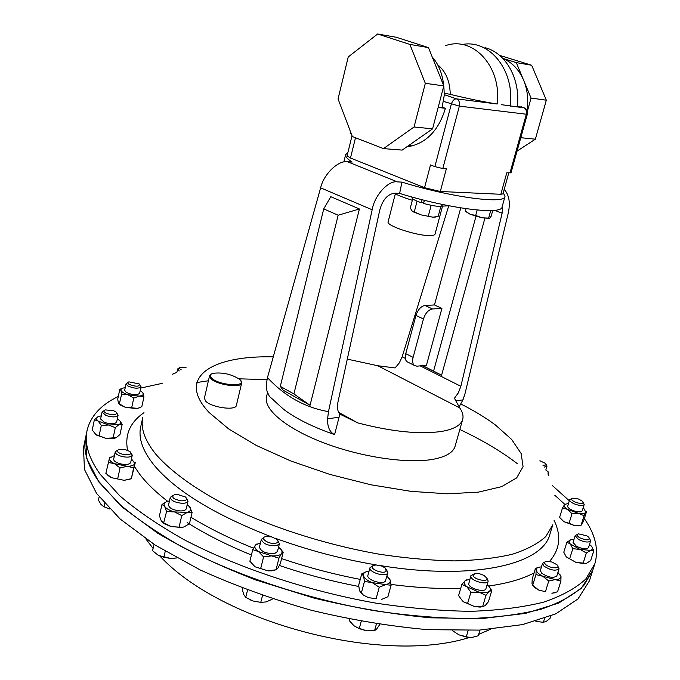 <?xml version="1.0" encoding="UTF-8"?>
<svg xmlns="http://www.w3.org/2000/svg" width="680" height="680" viewBox="0 0 680 680"><rect width="100%" height="100%" fill="white"/><g stroke="black" fill="none" stroke-linecap="round" stroke-linejoin="round"><path stroke-width="1.02" d="M508.767 172.932L502.945 193.876L500.837 194.284L506.796 172.796L511.003 172.847L527.298 114.342L459.357 106.131C460.003 102.553 459.034 100.121 456.425 98.847L497.156 104.006C484.415 102.017 468.775 98.804 450.228 94.367L444.312 93.194M432.208 56.967C440.215 65.816 444.219 78.676 444.21 95.557L442.144 107.177L438.175 107.406M501.5 104.686L524.306 107.891C526.873 109.31 527.867 111.46 527.298 114.342M521.917 107.015L517.862 106.803M502.902 58.505C512.125 62.364 519.035 69.623 523.659 80.282C527.501 89.752 528.64 99.909 527.077 110.763M527.323 111.511L531.063 98.073L516.298 62.611L531.675 65.246L499.545 55.352M531.063 98.073L546.329 100.198L531.675 65.246M517.055 151.121L535.364 139.188L546.329 100.198M516.298 62.611L502.767 58.361M520.787 137.717L535.364 139.188M383.486 148.614L402.135 150.101L432.574 128.843L443.802 85.892L428.451 47.592L396.38 37.289L377.621 34L348.228 56.959L338.053 98.948L352.325 136.527L383.486 148.614L414.06 126.981L425.323 83.317L409.861 44.413L377.621 34M432.574 128.843L414.06 126.981M443.802 85.892L425.323 83.317M428.451 47.592L409.861 44.413M443.377 101.362L459.357 106.131L442.799 168.546L434.86 166.617L451.333 104.133C452.472 100.674 454.172 98.915 456.425 98.847L444.261 94.656M351.509 134.376L350.234 133.518L350.608 132.005M347.863 152.635L345.635 154.683C345.194 156.528 347.361 158.984 352.138 162.053L347.531 161.746L397.409 181.883L401.957 182.121C450.883 197.353 505.062 204.451 505.002 196.494L503.268 192.712M500.837 194.284L440.317 191.488L424.541 187.697L350.48 158.015L347.08 155.822L352.027 135.754M397.409 181.883C388.425 180.149 374.442 195.441 372.155 209.771L328.466 411.613L327.607 418.812L339.074 417.214L339.719 414.043C337.518 411.204 336.931 407.184 337.969 401.965L379.822 209.755C382.806 199.52 387.796 193.995 394.774 193.188L399.619 193.392C448.324 208.607 502.01 215.262 502.078 207.009L505.002 196.494M449.004 205.793L441.184 206.176M412.326 200.269C404.481 197.888 398.361 195.534 393.975 193.196M401.957 182.121L399.619 193.392M267.478 392.768L266.517 396.721C263.219 409.232 286.263 428.663 324.199 443.02C362.049 457.402 408.654 464.04 433.899 459.144C446.241 456.679 453.313 452.362 455.115 446.199L462.68 419.407C463.615 415.93 462.638 412.105 459.756 407.923L377.791 365.747L347.293 359.125M338.606 412.301L357.74 422.9C391.884 431.749 419.841 434.588 441.626 431.426C453.96 429.25 460.981 425.247 462.68 419.407M357.74 422.9L339.719 414.043M274.618 401.064L283.798 409.471C294.729 417.741 309.68 425.416 328.635 432.497L334.585 434.613L339.074 417.214M240.864 380.8L241.663 383.087L236.376 405.399C235.977 410.966 211.055 407.481 205.564 401.03L204.391 398.2L209.542 375.81L211.284 374.094M241.663 383.087C241.324 388.442 216.316 384.803 210.757 378.539L209.542 375.81M239.895 379.601L239.624 379.346C231.523 374.17 222.666 372.155 213.053 373.32C210.018 374.263 209.499 375.81 211.488 377.961C218.662 385.713 248.736 387.345 239.895 379.601M584.332 518.636C595.408 534.523 598.91 549.559 594.856 563.737L585.846 578.961C576.011 588.183 561.952 595.901 543.677 602.123C523.031 607.299 498.746 610.368 470.823 611.32C441.142 610.938 409.445 608.2 375.734 603.109C307.471 591.005 237.49 567.656 183.787 539.529C158.406 525.189 137.096 510.654 119.867 495.907L100.266 474.41C88.647 458.065 84.243 443.437 87.074 430.525C90.499 416.202 100.903 404.838 118.303 396.44M140.769 388.059L162.171 383.35M552.585 485.767L569.338 500.794M87.074 430.525L85.689 437.155C82.832 450.202 87.193 464.958 98.77 481.44L118.303 503.089C135.481 517.931 156.731 532.55 182.061 546.95C235.645 575.195 305.499 598.562 373.677 610.581C407.354 615.63 439.017 618.298 468.673 618.596C496.579 617.55 520.863 614.38 541.518 609.101C559.81 602.76 573.886 594.923 583.746 585.59L592.807 570.188L594.856 563.737M358.76 586.457C331.798 581.323 305.354 574.328 279.429 565.479M251.404 555.008C226.941 545.02 205.521 534.2 187.144 522.563M273.156 399.721L269.374 396.389L266.959 391.094L266.271 384.37L267.452 377.629C284.962 396.355 305.303 407.685 328.466 411.613M372.155 209.771L320.637 187.833L267.452 377.629M320.637 187.833C323.612 174.258 338.487 159.936 347.531 161.746M323.731 208.913L330.769 196.69L359.423 208.972L310.054 405.288L283.254 390.295L280.313 386.368L293.896 393.941L338.164 215.228L323.731 208.913L280.313 386.368M377.791 365.747L395.08 367.948L399.304 362.916L402.152 356.804L405.339 358.402M502.639 204.986L502.112 213.256L460.853 386.291L458.354 392.836L454.435 398.267L459.756 407.923M459.077 406.895L462.978 399.865L455.753 400.877M462.978 399.865L465.12 393.261L508.13 213.631C510.544 203.014 509.226 194.93 504.194 189.38M422.526 365.611L441.609 375.181L484.891 218.28M448.723 205.887L402.152 356.804M441.609 375.181L433.568 371.101L475.991 216.316M422.603 365.602L433.568 371.101M460.742 207.885L434.46 304.954L424.966 305.464L432.454 308.958C428.425 309.757 425.416 313.106 423.445 318.997L413.108 357.365C412.225 360.995 412.573 363.647 414.162 365.313L416.967 366.197L426.462 365.194L441.923 308.414L432.454 308.958M408.501 362.457L406.819 361.615C405.221 359.95 404.855 357.306 405.739 353.685L413.108 357.365M423.445 318.997L415.973 315.452L405.739 353.685M415.973 315.452C417.936 309.578 420.937 306.255 424.966 305.464M434.46 304.954L441.923 308.414M327.607 418.812C327.335 425.765 329.094 430.703 332.894 433.627L334.585 434.613M359.423 208.972L338.164 215.228M310.054 405.288L293.896 393.941M442.799 168.546L446.352 168.776L440.317 191.488M424.541 187.697L430.517 164.942L434.86 166.617M407.065 146.659L412.054 145.885C428.111 141.295 439.229 128.775 445.4 108.324L442.144 107.177M438.166 107.457L445.4 108.324M477.156 210.018L475.677 215.432L470.228 214.302L465.69 211.369M466.029 208.692L465.375 211.089M466.276 211.862L470.228 214.302L481.89 217.778L489.226 218.339M492.754 210.486L491.156 216.231L489.625 218.161L481.89 217.778L475.677 215.432M490.713 210.579L488.656 218.017M424.413 200.294L423.58 203.43C434.103 206.295 440.274 207.018 442.085 205.589L442.383 204.451M412.08 197.038L411.927 197.642C411.961 198.9 415.089 200.591 421.302 202.716L422.093 199.707M424.32 200.277L423.81 202.224L421.302 202.716M412.7 198.849L410.303 208.012L412.029 210.928L413.848 212.109L421.065 214.871L412.029 210.928M440.869 206.244L438.175 216.35L433.007 217.209L435.778 216.996M433.007 217.209L421.065 214.871L433.007 217.209M431.179 205.334L428.383 215.874M417.087 201.169L414.341 211.667M422.263 202.53L423.708 202.954M442.485 206.261L435.038 234.124C434.732 235.101 432.93 235.586 429.632 235.586C416.534 235.832 385.875 225.607 388.118 221.816L395.309 193.885M554.795 495.236L564.587 504.16M592.756 570.35L581.128 588.523L558.756 603.067L525.521 613.394L482.248 618.545L430.678 617.822C392.964 614.346 354.059 607.759 313.956 598.077L255.858 579.989C218.951 565.709 186.201 550.094 157.607 533.137L122.612 507.399L98.923 482.103L86.759 458.481L85.654 437.317M130.908 452.795L132.269 455.192C131.282 457.087 128.103 457.581 122.74 456.679C117.793 455.456 115.294 453.849 115.243 451.868L117.504 450.168M132.269 455.192L130.688 462.468C129.693 464.389 126.514 464.899 121.15 464.006C116.22 462.783 113.721 461.167 113.67 459.162L115.243 451.868M123.284 454.495C117.376 452.719 115.931 451.01 118.932 449.369L124.924 449.446L129.931 451.52C131.988 454.265 129.769 455.26 123.284 454.495M545.998 464.193L546.966 466.233L544.162 467.16M539.912 460.751L545.547 463.437C546.575 464.788 545.708 465.375 542.938 465.205M487.084 578.535L488.172 581.188C487.458 585.352 471.554 581.196 470.849 576.649L470.849 575.739L473.365 574.133M488.172 581.188L485.954 588.667C485.214 592.884 469.344 588.727 468.656 584.145L470.849 575.739M486.914 578.272C488.444 582.564 473.781 579.556 473.042 575.416L475.125 573.385L479.043 573.58L484.075 575.442L486.914 578.272M386.554 569.781L387.889 572.721L387.455 573.469C384.531 577.286 368.322 571.897 369.997 567.689L372.631 565.862M387.889 572.721L385.322 581.196C382.398 585.055 366.205 579.666 367.897 575.399L369.997 567.689M386.214 571.174C383.503 574.558 369.121 568.973 372.598 565.904L375.964 564.918L381.93 566.1L385.348 568.089L386.214 571.174M583.193 502.29L584.205 504.492C583.168 505.903 580.261 505.852 575.476 504.331C571.514 502.767 569.568 501.245 569.653 499.766L571.71 498.567M584.205 504.492L582.216 510.85C581.179 512.278 578.272 512.236 573.495 510.714C569.542 509.15 567.604 507.62 567.698 506.115L569.653 499.766M578.493 499.001L582.658 501.381C583.822 503.667 581.663 504.05 576.189 502.529C571.659 500.565 570.486 499.103 572.662 498.142L578.493 499.001M116.798 413.006L118.099 415.216C116.399 417.299 112.387 417.409 106.063 415.548L102.068 412.114L104.167 410.558M118.099 415.216L116.629 422.101C114.92 424.218 110.916 424.337 104.601 422.467L100.615 419.016L102.068 412.114M107.177 413.695C103.7 412.156 103.079 410.899 105.298 409.904L113.603 410.686L116.025 411.986C117.402 414.868 114.453 415.438 107.177 413.695M179.256 370.94L177.633 368.959L179.469 367.659M181.254 369.861L179.579 368.696L180.234 367.225L186.022 367.531M186.626 498.5L188.029 501.135C187.51 502.622 185.462 503.344 181.892 503.293C174.726 502.469 170.85 500.497 170.272 497.377L172.712 495.558M188.029 501.135L186.269 508.725C185.75 510.229 183.702 510.96 180.132 510.927C172.975 510.119 169.107 508.138 168.538 504.985L170.272 497.377M181.721 500.863C173.272 499.298 170.841 497.225 174.429 494.658L177.369 494.402L185.462 496.987C187.756 499.4 186.507 500.684 181.721 500.863M557.898 566.253L559.037 568.837C555.543 571.251 550.452 570.299 543.779 565.972L542.546 563.371L544.918 561.952M559.037 568.837L556.818 575.968C553.316 578.417 548.241 577.465 541.577 573.112L540.362 570.494L542.546 563.371M556.852 564.663L557.039 564.842C561.467 569.024 549.84 568.667 545.64 564.468C544.068 562.827 544.323 561.782 546.397 561.323L551.854 561.994L556.852 564.663M139.833 384.761L141.032 386.818C138.422 388.892 133.96 388.577 127.653 385.875L126.055 383.792L128.019 382.373M141.032 386.818L139.621 393.312C137.011 395.42 132.549 395.114 126.251 392.402L124.661 390.303L126.055 383.792M129.132 384.37C127.483 383.265 127.415 382.423 128.928 381.854L139.213 383.936C139.63 386.775 136.272 386.92 129.132 384.37M589.586 538.466L590.656 540.863C588.693 542.759 584.664 542.317 578.561 539.546L575.152 535.687L577.371 534.395M590.656 540.863L588.531 547.596C586.568 549.516 582.539 549.083 576.444 546.303L573.053 542.419L575.152 535.687M586.798 535.806L588.914 537.344C589.951 540.447 586.942 540.617 579.879 537.854C576.733 535.891 576.292 534.573 578.544 533.885L586.798 535.806M278.001 540.889L279.403 543.762L276.692 545.692C268.166 546.006 263.05 543.906 261.35 539.376L263.95 537.472M279.403 543.762L277.449 551.514L274.737 553.469C266.212 553.817 261.103 551.71 259.42 547.145L261.35 539.376M275.85 543.21C269.322 544.918 258.749 537.939 265.778 536.605L271.558 536.869L276.751 539.24C278.74 541.101 278.443 542.428 275.85 543.21M83.47 447.814L84.473 469.463L96.569 493.425L120.19 519.035L155.117 545.037L200.192 569.942C234.634 585.539 271.668 598.978 311.287 610.249C351.339 619.88 390.201 626.356 427.865 629.671L479.358 630.105L522.554 624.597L555.704 613.879L578.009 598.935L589.424 580.856L592.705 570.512M249.093 599.352L252.977 600.984L245.735 597.397L243.729 594.498L242.284 589.45L242.59 588.192M272.229 598.731L272.085 599.292L266.177 601.919L260.772 602.369L252.977 600.984M262.514 595.459L260.772 602.369M247.554 590.078L245.735 597.397M550.715 616.08L549.992 618.4L546.388 621.341L543.38 622.293L535.899 621.418M544.578 618.435L543.38 622.293M176.876 557.932L170.986 558.51L158.763 555.517M170.986 558.51L163.863 557.311L157.964 555.075L152.583 550.707L154.029 544.34M165.248 551.276L163.863 557.311M356.439 627.41L366.613 630.793L359.236 628.677L353.966 625.736L349.325 620.644L349.732 619.149M379.788 624.435L376.848 628.804L374.561 630.726L366.613 630.793M376.44 623.917L374.561 630.726M361.241 621.341L359.236 628.677M479.944 630.071L478.244 635.783L471.929 637.449L466.208 637.015L458.975 634.856L469.583 637.525M458.975 634.856L452.455 630.64M468.12 630.547L466.208 637.015M104.72 503.65L104.04 506.796L109.65 508.98L103.759 506.668M104.04 506.796L101.014 504.492L98.447 500.157L99.144 496.901M255.365 566.882L260.678 568.565L263.585 556.92L258.553 551.608C255.144 549.211 254.099 547.026 255.425 545.062L252.73 549.661L249.866 561.238L254.838 566.55M252.73 549.661L271.694 555.891C276.675 556.223 279.939 555.441 281.503 553.545C282.685 551.633 281.69 549.542 278.528 547.255M260.482 542.878L255.425 545.062L257.065 543.804M260.678 568.565L267.937 570.835L276.012 569.789L271.711 570.843L267.937 570.835L255.374 566.899M263.585 556.92L271.694 555.891L278.945 558.195L276.012 569.789L277.746 568.387L280.296 563.72L283.203 552.245L280.798 549.253M278.945 558.195L281.503 553.545L283.203 552.245M584.477 563.669L586.466 563.312L590.631 560.685L593.802 550.673L580.023 549.406L586.356 552.993L583.177 563.082L575.96 562.377L566.262 556.912L575.96 562.377L584.477 563.669L583.177 563.082M586.356 552.993L590.546 550.384C592.841 549.559 593.071 548.088 591.226 545.972L589.509 544.485M574.022 539.308L571.123 539.639C568.786 540.43 568.514 541.884 570.29 543.991L580.023 549.406L572.798 548.709L569.653 558.79M570.971 539.69L566.908 542.189L563.796 552.194L566.262 556.912M566.908 542.189L570.29 543.991L572.798 548.709M586.466 563.312L584.842 563.542M593.802 550.673L591.779 546.652M139.442 407.813L136.459 408.62L125.298 407.286L120.165 404.914L118.337 402.9L117.742 399.058L119.799 389.394L121.006 390.413L120.955 389.436L121.839 388.433L125.264 387.498M119.323 403.971L121.618 394.238L121.006 390.413C121.745 392.02 124.075 393.465 127.984 394.757L139.17 396.125C142.392 395.717 143.752 394.731 143.242 393.168L140.233 390.515M120.165 404.914L118.856 403.758M121.618 394.238L127.984 394.757L133.764 398.063L139.17 396.125L143.93 396.984L141.822 406.657L137.828 408.357L125.298 407.286L119.535 403.979M143.93 396.984L142.766 392.42M119.799 389.394L121.975 388.348M133.764 398.063L131.665 407.804M554.548 592.807L551.888 593.249L557.575 591.787L560.898 581.154L542.81 576.266L548.743 581.026L545.437 591.719L538.577 589.994L534.726 587.529L532.567 585.165M548.743 581.026L555.313 579.556C559.189 579.513 561.085 578.485 561 576.479L557.923 572.424M541.45 566.958L540.719 566.984C537.659 567.231 536.146 568.216 536.18 569.942C536.503 572.008 538.713 574.115 542.81 576.266L535.959 574.575L532.695 585.233L538.577 589.994L545.437 591.719M538.144 567.477L535.466 568.378L532.236 578.935L532.006 583.585L532.695 585.233M535.466 568.378L536.18 569.942L535.959 574.575M560.898 581.154L561 576.479L560.439 575.016M163.974 522.962L171.173 526.583L181.9 527.323L183.948 526.949L181.628 527.442L171.173 526.583L164.543 523.872L163.642 522.886L166.566 511.564L164.645 506.379C163.327 504.084 164.314 502.401 167.594 501.356L169.456 500.964M166.583 501.704L161.993 504.483L164.645 506.379C166.311 508.7 169.609 510.552 174.539 511.938L187.331 512.363C190.57 511.267 191.48 509.567 190.077 507.28L187.204 504.713M164.543 523.872L162.095 521.96M161.993 504.483L159.434 515.788L161.321 520.982L163.642 522.886M166.566 511.564L174.539 511.938L181.764 515.576L179.129 526.957M183.948 526.949L189.465 523.711L192.1 512.423L189.474 506.532M181.764 515.576L187.331 512.363L192.1 512.423M176.273 372.657L172.966 373.915L172.745 374.901M173.63 373.363L172.966 373.915M115.999 437.818L114.13 438.387L105.816 438.319L96.254 434.988L92.242 430.015L94.392 419.73L98.226 416.611L101.286 415.828M98.226 416.611C96.058 417.732 96.033 419.212 98.15 421.065L108.638 425.043L119.076 424.49C121.168 423.342 121.142 421.855 118.983 420.027L117.3 418.923M94.392 419.73L98.15 421.065L101.311 425.374L108.638 425.043L115.311 427.661L119.076 424.49L122.179 424.286L119.978 434.512L116.246 437.699L105.816 438.319L95.361 434.325M122.179 424.286L119.791 420.767M101.311 425.374L99.127 435.719M115.311 427.661L113.109 437.971M581.094 525.189L583.534 521.194L586.483 511.76L585.701 512.354C584.774 513.587 582.361 513.918 578.459 513.349L584.06 515.687L581.094 525.189L574.651 525.597L563.89 521.67L560.617 518.678M584.06 515.687L585.701 512.354L584.332 509.09L583.075 508.104M568.539 503.379L564.247 504.594C563.533 505.903 564.672 507.518 567.673 509.439L578.459 513.349L571.999 513.74L569.049 523.277L574.651 525.597L580.21 525.376M581.128 525.223L578.952 525.802M565.012 503.956L562.53 507.883L559.606 517.369L563.89 521.67L569.049 523.277M562.53 507.883L567.673 509.439L571.999 513.74M376.074 598.817L368.245 597.567L376.074 598.817L379.262 587.248L372.308 582.692C367.531 580.737 364.616 578.501 363.553 575.986L364.471 581.468L361.335 593.019L359.541 590.775L358.666 585.284L361.76 573.843L363.553 575.986C362.856 573.529 364.378 571.957 368.135 571.268L369.053 571.158M364.471 581.468L385.653 584.596C389.394 583.856 390.855 582.259 390.048 579.785L386.928 576.189M363.418 595.068L368.245 597.567L363.418 595.068L360.553 592.518M366.248 571.727L361.76 573.843M362.788 594.277L361.335 593.019M381.556 599.428L387.906 596.751L391.094 585.259L390.048 579.785L389.155 578.289M379.262 587.248L385.653 584.596L391.094 585.259M483.497 606.543L480.148 607.096L482.664 606.517L485.996 595.314L466.829 586.712L470.909 592.229L467.602 603.449L463.479 601.783M470.909 592.229L478.933 592.161C483.846 593.087 487.331 592.807 489.37 591.328C491.087 589.713 490.518 587.648 487.662 585.131L487.127 584.707M469.812 579.258L465.315 580.542C463.513 582.106 464.023 584.163 466.829 586.712L461.856 584.443L458.6 595.587L462.621 601.103M480.148 607.096L474.665 606.586L463.522 601.834M466.726 579.81L465.315 580.542L461.856 584.443M481.27 606.721L474.665 606.586L467.602 603.449M482.664 606.517L485.103 605.676L488.452 601.681L491.767 590.58L489.328 586.84M485.996 595.314L489.37 591.328L491.767 590.58M548.156 471.835L547.969 474.113M548.785 475.821L548.454 472.353L545.887 469.812M130.262 479.068L124.177 480.327L111.418 477.666L105.85 473.356L109.48 458.125L114.453 455.54M110.1 456.935L109.48 458.125C109.021 459.96 110.67 461.796 114.444 463.633L127.236 466.31C131.623 466.191 134.172 465.239 134.869 463.454L131.469 458.856M109.506 476.637L107.236 474.75M108.188 462.46L114.444 463.633L120.045 467.942L127.236 466.31L133.696 467.798L135.362 462.238L131.316 478.66L124.177 480.327L111.418 477.666L109.344 476.467M120.045 467.942L117.682 478.873M133.696 467.798L131.316 478.66M437.385 64.481C445.731 71.255 450.007 81.209 450.228 94.367M445.57 45.645C473.254 35.717 501.993 67.014 497.156 104.006M462.162 44.532C489.523 38.947 515.091 70.712 510.187 106.233M485.035 47.677C505.877 52.717 520.727 79.398 517.293 106.811M509.966 173.009L526.277 114.384C526.923 111.027 525.98 108.74 523.438 107.525L521.483 106.871M460.87 404.005C474.181 410.745 485.715 417.75 495.465 425.025L511.64 439.442L521.16 453.535L523.064 466.599L516.681 477.896L501.687 486.642L478.354 492.142L447.585 493.816L411.009 491.36L370.889 484.781L329.911 474.427L290.912 461.023L256.513 445.536L228.811 429.037L209.253 412.632C175.644 377.442 211.607 355.283 273.267 356.873M380.562 565.624C474.512 580.881 542.81 564.213 549.916 534.233L552.832 524.722L545.793 536.562C537.999 543.677 526.838 549.567 512.312 554.251C495.924 558.101 476.697 560.32 454.614 560.906C431.171 560.465 406.138 558.246 379.5 554.234C325.541 544.774 269.815 526.856 226.032 505.138C194.42 488.597 170.544 471.087 155.95 454.385C144.738 440.453 140.369 428.043 142.843 417.154L140.709 426.878C138.202 437.945 142.519 450.525 153.663 464.627C174.989 490.518 214.251 514.59 271.439 536.843M196.877 382.525L208.403 380.757M238.977 378.828L266.959 379.61M459.833 429.505C482.179 440.037 501.304 451.384 517.2 463.556M376.201 564.918C341.717 559.079 308.074 550.196 275.281 538.262M554.03 520.242C561.519 535.602 560.023 549.329 549.534 561.425M534.089 572.9C522.656 578.986 507.501 583.363 488.631 586.033M460.725 588.319C439.475 589.024 416.236 587.724 391 584.4M360.255 579.394C333.54 574.243 307.317 567.315 281.596 558.594M253.496 548.182C229.9 538.637 209.057 528.326 190.969 517.242M167.679 501.33C156.145 492.422 147.024 483.667 140.327 475.082L134.41 466.556M127.576 450.237C124.627 434.784 130.101 422.263 143.99 412.675M420.172 365.857L460.853 386.291M502.112 213.256L494.708 210.307M350.48 158.015L355.495 137.76M269.374 396.389L283.798 409.471M328.635 432.497L332.894 433.627M343.842 161.984L345.635 154.683M406.819 361.615L414.162 365.313M408.595 145.596L412.054 145.885M487.228 218.484L488.708 218.093M413.848 212.109L413.355 211.616M546.966 466.233L545.819 470.016M177.633 368.959L176.885 372.291M490.484 629.306L478.66 634.363M469.26 637.509C382.491 665.031 221.672 622.727 159.928 556.087M153.094 548.446L145.817 538.883M83.41 448.103L85.621 437.478M271.711 570.843L272.161 570.664M534.726 587.529L534.14 586.729M114.13 438.387L114.571 438.183"/></g></svg>
